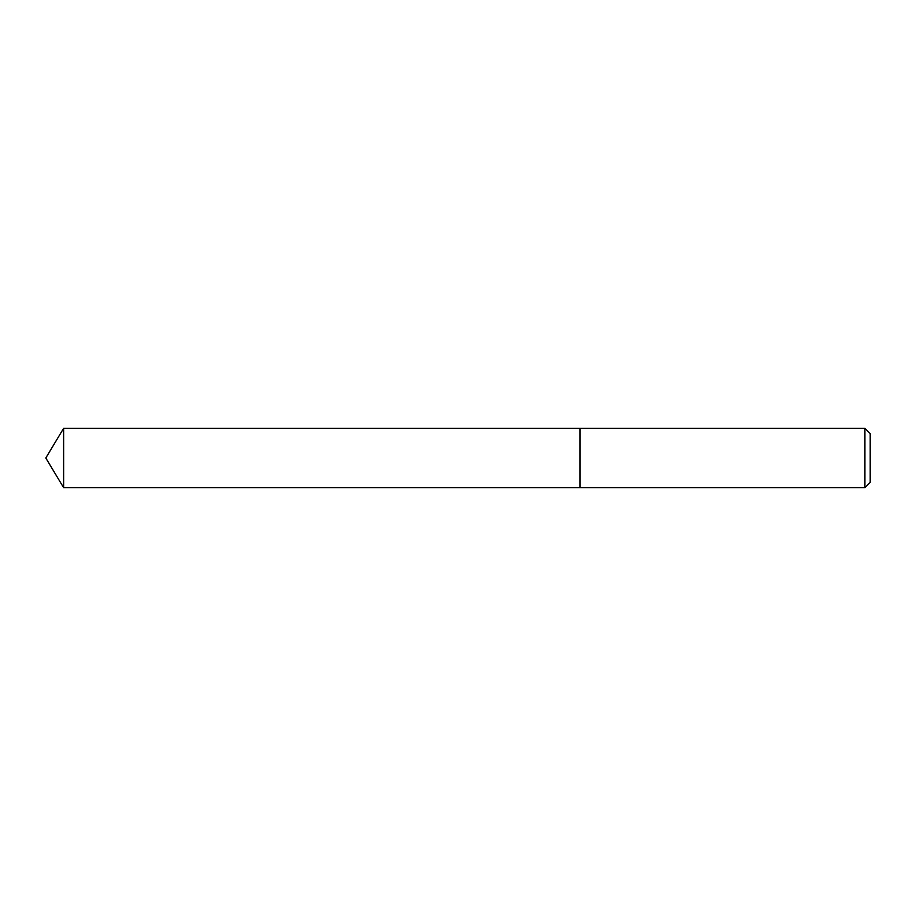 <?xml version="1.0" encoding="UTF-8"?>
<svg xmlns="http://www.w3.org/2000/svg" width="916" height="916" viewBox="0 0 916 916"><rect width="100%" height="100%" fill="white"/><g stroke="black" fill="none" stroke-linecap="round" stroke-linejoin="round"><path stroke-width="0.69" stroke-dasharray="4.58 3.44" d="M580.011 428.322L580.011 487.678L580.011 428.322M864.922 428.322L864.922 487.678M870.2 433.6L870.2 482.4M63.628 428.322L63.628 487.678"/><path stroke-width="1.37" d="M864.922 487.678L870.2 482.4L870.2 433.6L864.922 428.322L63.628 428.322L63.628 487.678L580.011 487.678L580.011 428.322L580.011 487.678L864.922 487.678L864.922 428.322M63.628 487.678L45.8 458L63.628 428.322"/></g></svg>
